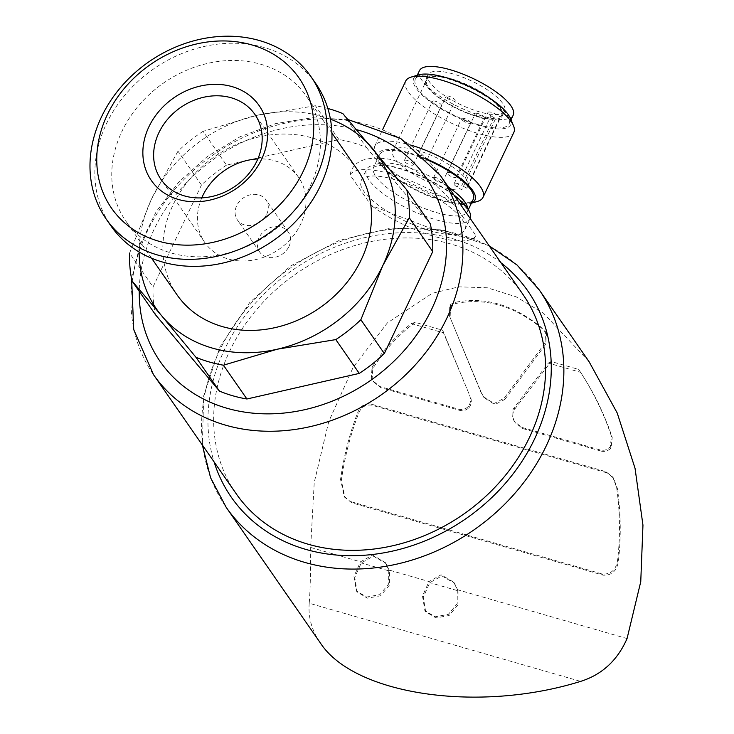 <?xml version="1.0" encoding="UTF-8"?>
<svg xmlns="http://www.w3.org/2000/svg" width="734" height="734" viewBox="0 0 734 734"><rect width="100%" height="100%" fill="white"/><g stroke="black" fill="none" stroke-linecap="round" stroke-linejoin="round"><path stroke-width="0.55" stroke-dasharray="3.67 2.75" d="M455.97 176.243A4.991 1.532 25.4 0 1 456.199 177.142A4.991 1.532 25.4 0 1 451.034 176.389A4.991 1.532 25.4 0 1 447.18 172.866A4.991 1.532 25.4 0 1 451.226 173.141A4.991 1.532 25.4 0 1 455.97 176.243M484.073 117.055A4.991 1.532 25.4 0 1 484.302 117.954A4.991 1.532 25.4 0 1 479.137 117.201A4.991 1.532 25.4 0 1 475.283 113.678A4.991 1.532 25.4 0 1 479.33 113.954A4.991 1.532 25.4 0 1 484.073 117.055M442.299 181.225A4.991 1.532 25.4 0 1 442.519 182.133A4.991 1.532 25.4 0 1 437.363 181.371A4.991 1.532 25.4 0 1 433.51 177.848A4.991 1.532 25.4 0 1 437.556 178.123A4.991 1.532 25.4 0 1 442.299 181.225M470.402 122.037A4.991 1.532 25.4 0 1 470.632 122.945A4.991 1.532 25.4 0 1 465.466 122.183A4.991 1.532 25.4 0 1 461.613 118.66A4.991 1.532 25.4 0 1 465.659 118.936A4.991 1.532 25.4 0 1 470.402 122.037M426.812 158.92A4.991 1.532 25.4 0 1 427.041 159.828A4.991 1.532 25.4 0 1 421.876 159.076A4.991 1.532 25.4 0 1 418.022 155.553A4.991 1.532 25.4 0 1 422.068 155.828A4.991 1.532 25.4 0 1 426.812 158.92M454.915 99.732A4.991 1.532 25.4 0 1 455.144 100.641A4.991 1.532 25.4 0 1 449.979 99.888A4.991 1.532 25.4 0 1 446.125 96.365A4.991 1.532 25.4 0 1 450.181 96.64A4.991 1.532 25.4 0 1 454.915 99.732M413.141 163.911A4.991 1.532 25.4 0 1 413.361 164.811A4.991 1.532 25.4 0 1 408.205 164.058A4.991 1.532 25.4 0 1 404.351 160.535A4.991 1.532 25.4 0 1 408.398 160.81A4.991 1.532 25.4 0 1 413.141 163.911M441.244 104.723A4.991 1.532 25.4 0 1 441.473 105.623A4.991 1.532 25.4 0 1 436.308 104.87A4.991 1.532 25.4 0 1 432.454 101.347A4.991 1.532 25.4 0 1 436.501 101.622A4.991 1.532 25.4 0 1 441.244 104.723M523.039 294.554A174.609 146.488 -34.8 0 0 296.059 273.819A174.609 146.488 -34.8 0 0 236.192 493.734M350.054 174.976C352.843 160.434 366.881 155.342 392.185 159.682C417.995 169.912 438.831 185.051 454.676 205.098L475.871 235.623L474.146 238.578L460.438 236.853L432.464 229.036L371.257 205.502L350.054 174.976A69.84 21.442 25.4 0 1 391.286 174.077A69.84 21.442 25.4 0 1 454.676 205.098M327.85 108.476A147.176 123.468 -34.8 0 0 315.409 105.733L256.992 115.311A134.698 113.008 -34.8 0 0 151.553 198.951A134.698 113.008 -34.8 0 0 139.139 252.001M330.428 119.165A134.698 113.008 -34.8 0 0 256.992 115.311L203.043 131.322L226.512 165.122L338.879 139.533A147.176 123.468 -34.8 0 1 366.358 147.442L342.879 113.642M338.879 139.533L315.409 105.733M203.043 131.322A147.176 123.468 -34.8 0 0 177.986 151.195L151.553 198.951L129.579 253.147L153.048 286.939A147.176 123.468 -34.8 0 0 155.47 314.721M226.512 165.122A147.176 123.468 -34.8 0 0 201.455 184.996L177.986 151.195M548.371 363.064L551.142 361.495L578.649 369.413A181.592 152.351 145.2 0 1 580.576 372.331C593.595 392.433 603.889 413.756 611.45 436.308L610.312 446.749C607.669 449.703 604.376 450.795 600.421 450.025L521.874 427.408L514.653 421.775L513.13 419.233C511.47 414.866 511.791 411.049 514.094 407.792L548.371 363.064L580.576 372.331M513.13 419.233L513.901 420.343C512.249 415.976 512.571 412.169 514.864 408.911L551.142 361.495M411.288 323.593A181.592 152.351 145.2 0 1 415.187 322.345L442.694 330.263L469.485 394.956C471.118 399.342 470.76 403.14 468.42 406.361C465.751 409.113 462.503 410.067 458.658 409.205L380.111 386.589L373.111 381.019L371.321 377.937L372.046 367.376C383.038 350.164 396.121 335.566 411.288 323.593L443.483 332.86L469.485 394.956M442.694 330.263L443.483 332.86M545.738 332.291L546.518 333.41L545.637 344.356L504.937 399.342L504.166 398.232L494.147 403.489L483.284 396.562L480.541 391.424L449.382 315.748L449.804 304.674L455.153 302.344C484.403 296.417 512.956 304.638 540.811 327.006L545.738 332.291L544.857 343.237L504.166 398.232M504.937 399.342L494.89 404.599L484.064 397.681L481.311 392.543L449.382 315.748M350.971 501.671L602.449 574.08C611.376 574.401 616.468 569.437 617.716 559.18C620.377 535.49 620.01 511.58 616.633 487.44L612.752 477.054L605.844 471.659L370.927 404.021C364.422 403.287 359.99 406.241 357.632 412.866C349.586 433.711 343.897 455.878 340.548 479.375L344.182 496.377L351.751 502.79L603.22 575.199C612.147 575.52 617.239 570.547 618.496 560.29C621.148 536.6 620.79 512.69 617.404 488.55L613.532 478.164L605.844 471.659M589.072 361.669L543.545 313.271L516.149 296.839L487.358 287.792L458.869 286.829L432.253 293.306L387.378 322.896L353.182 367.294L328.759 421.573L314.235 482.467L310.656 547.463L360.504 561.813L372.569 555.051L385.231 562.464L388.772 569.951L429.023 581.539L441.088 574.786L453.759 582.2L457.3 589.677L627.056 638.562M388.772 569.951L388.681 583.943L379.854 594.641L366.596 597.054L356.357 590.87L353.971 576.337L360.504 561.813M457.3 589.677L457.199 603.697L448.327 614.404L435.106 616.789L424.885 610.596L422.5 596.072L429.023 581.539M310.656 547.463C310.684 571.969 310.207 590.567 309.225 603.238L580.631 681.381M320.189 642.7C311.757 630.442 308.096 617.285 309.225 603.238M153.048 286.939L201.455 184.996M366.358 147.442L430.317 223.806M357.339 169.646A109.751 92.08 -34.8 0 0 214.667 156.608A109.751 92.08 -34.8 0 0 177.041 294.848M310.308 185.785A109.751 92.08 -34.8 0 0 306.243 96.053A109.751 92.08 -34.8 0 0 163.563 83.025A109.751 92.08 -34.8 0 0 125.936 221.255A109.751 92.08 -34.8 0 0 220.448 254.762A109.751 92.08 -34.8 0 0 310.308 185.785M315.849 83.658A124.725 104.641 -34.8 0 0 153.727 68.849A124.725 104.641 -34.8 0 0 110.962 225.934M201.767 197.877A57.096 47.903 -34.8 0 0 204.804 242.514A57.096 47.903 -34.8 0 0 253.973 259.946A57.096 47.903 -34.8 0 0 300.72 224.063A57.096 47.903 -34.8 0 0 298.6 177.38A57.096 47.903 -34.8 0 0 257.836 158.939M266.69 214.264A17.46 14.652 -34.8 0 0 266.047 199.987A17.46 14.652 -34.8 0 0 243.349 197.914A17.46 14.652 -34.8 0 0 237.357 219.906A17.46 14.652 -34.8 0 0 252.395 225.237A17.46 14.652 -34.8 0 0 266.69 214.264M288.994 246.376A17.46 14.652 -34.8 0 0 288.343 232.1A17.46 14.652 -34.8 0 0 265.644 230.026A17.46 14.652 -34.8 0 0 259.662 252.019A17.46 14.652 -34.8 0 0 274.7 257.35A17.46 14.652 -34.8 0 0 288.994 246.376M458.071 590.797L454.539 583.31L441.905 575.896L429.803 582.658L423.279 597.164L425.665 611.716L435.895 617.9L449.116 615.514L457.97 604.816L458.071 590.797L429.803 582.658M389.543 571.061L386.011 563.584L373.386 556.17L361.275 562.923L354.751 577.429L357.137 591.98L367.367 598.173L380.588 595.779L389.442 585.081L389.543 571.061L361.275 562.923M606.614 472.769L371.707 405.131C365.202 404.397 360.77 407.352 358.403 413.985C350.357 434.831 344.668 456.998 341.328 480.486L344.952 497.487L351.751 502.79M513.901 420.343L515.424 422.894L522.645 428.518L601.201 451.135L600.421 450.025M601.201 451.135C605.146 451.905 608.44 450.814 611.083 447.859L612.229 437.427C604.155 413.297 592.971 390.626 578.649 369.413M611.083 447.859L610.312 446.749M415.187 322.345C398.672 334.686 384.552 350.072 372.826 368.496L372.092 379.056L373.881 382.139L380.882 387.699L459.429 410.315C463.273 411.178 466.521 410.233 469.191 407.471L468.42 406.361M469.191 407.471C471.54 404.26 471.898 400.452 470.265 396.066M380.882 387.699L380.111 386.589M372.092 379.056L371.321 377.937M546.518 333.41L541.591 328.126C513.864 305.794 485.312 297.573 455.933 303.463L450.575 305.784L449.804 304.674M450.575 305.784L450.153 316.868M455.933 303.463L455.153 302.344M541.591 328.126L540.811 327.006M475.871 235.623A69.84 21.442 25.4 0 1 469.714 239.899A69.84 21.442 25.4 0 1 371.257 205.502M430.766 230.944A57.371 17.616 25.4 0 1 361.137 180.683A57.371 17.616 25.4 0 1 420.518 189.381A57.371 17.616 25.4 0 1 464.787 229.907A57.371 17.616 25.4 0 1 430.766 230.944M470.21 218.475A57.371 17.616 25.4 0 1 470.081 218.75A57.371 17.616 25.4 0 1 436.069 219.787A57.371 17.616 25.4 0 1 366.431 169.536A57.371 17.616 25.4 0 1 400.874 168.627A57.371 17.616 25.4 0 1 453.942 195.051M473.274 199.244A51.885 15.928 25.4 0 1 442.51 200.18A51.885 15.928 25.4 0 1 379.533 154.736A51.885 15.928 25.4 0 1 427.83 160.15M471.43 203.135A53.747 16.497 25.4 0 1 470.072 203.621A53.747 16.497 25.4 0 1 443.088 201.015A53.747 16.497 25.4 0 1 378.166 159.975A53.747 16.497 25.4 0 1 426.793 159.076M477.55 201.391A59.867 18.378 25.4 0 1 447.483 198.483A59.867 18.378 25.4 0 1 375.175 152.773A59.867 18.378 25.4 0 1 374.826 146.048A59.867 18.378 25.4 0 1 410.581 145.038M513.828 132.441A59.867 18.378 25.4 0 1 478.329 133.524A59.867 18.378 25.4 0 1 405.673 81.089M510.488 118.513A53.747 16.497 25.4 0 1 478.926 125.523A53.747 16.497 25.4 0 1 425.436 97.952A53.747 16.497 25.4 0 1 418.573 74.877M478.348 124.697A51.885 15.928 25.4 0 1 415.38 79.244A51.885 15.928 25.4 0 1 469.081 87.117A51.885 15.928 25.4 0 1 509.121 123.762A51.885 15.928 25.4 0 1 478.348 124.697M513.194 115.183A51.885 15.928 25.4 0 1 482.421 116.119A51.885 15.928 25.4 0 1 419.453 70.666M453.162 73.969A42.407 13.019 -154.6 0 0 428.014 74.74A42.407 13.019 -154.6 0 0 460.741 104.687A42.407 13.019 -154.6 0 0 504.625 111.118A42.407 13.019 -154.6 0 0 453.162 73.969M500.487 108.127A42.407 13.019 25.4 0 1 502.386 115.834A42.407 13.019 25.4 0 1 458.493 109.403A42.407 13.019 25.4 0 1 425.775 79.455A42.407 13.019 25.4 0 1 450.915 78.685A42.407 13.019 25.4 0 1 500.487 108.127M491.037 115.871L495.624 118.596A41.407 12.717 25.4 0 1 450.621 104.99A41.407 12.717 25.4 0 1 426.674 79.878A41.407 12.717 25.4 0 1 469.531 86.162A41.407 12.717 25.4 0 1 501.487 115.403A41.407 12.717 25.4 0 1 500.267 116.908L495.679 114.183A5.982 1.835 25.4 0 0 487.945 112.458A5.982 1.835 25.4 0 0 491.037 115.871L457.227 187.069L461.814 189.794L495.624 118.596M461.814 189.794A41.407 12.717 25.4 0 1 416.811 176.188A41.407 12.717 25.4 0 1 392.864 151.076A41.407 12.717 25.4 0 1 435.73 157.36A41.407 12.717 25.4 0 1 467.677 186.601A41.407 12.717 25.4 0 1 466.457 188.106L500.267 116.908M466.457 188.106L461.869 185.381L495.679 114.183M457.227 187.069A5.982 1.835 25.4 0 1 454.144 183.656A5.982 1.835 25.4 0 1 461.869 185.381M440.345 175.472A174.609 146.488 -34.8 0 0 213.365 154.736A174.609 146.488 -34.8 0 0 153.498 374.652M514.864 408.911L514.094 407.792M545.637 344.356L544.857 343.237M481.311 392.543L480.541 391.424M539.242 289.902A190.574 159.884 -34.8 0 0 291.517 267.277A190.574 159.884 -34.8 0 0 226.173 507.304M500.964 262.772A180.601 151.516 -34.8 0 0 293.187 269.69A180.601 151.516 -34.8 0 0 214.117 461.961M356.641 129.679A161.636 135.607 -34.8 0 0 139.249 291.352M603.22 575.199L602.449 574.08M341.328 480.486L340.548 479.375M358.403 413.985L357.632 412.866M371.707 405.131L370.927 404.021M617.404 488.55L616.633 487.44M618.496 560.29L617.716 559.18M522.645 428.518L521.874 427.408M612.229 437.427L611.45 436.308M459.429 410.315L458.658 409.205M372.826 368.496L372.046 367.376M467.842 208.805A51.885 15.928 25.4 0 1 467.365 211.686A51.885 15.928 25.4 0 1 436.602 212.621A51.885 15.928 25.4 0 1 373.624 167.168A51.885 15.928 25.4 0 1 448.41 187.087M456.199 177.142L484.302 117.954M447.18 172.866L475.283 113.678M442.519 182.133L470.632 122.945M433.51 177.848L461.613 118.66M427.041 159.828L455.144 100.641M418.022 155.553L446.125 96.365M413.361 164.811L441.473 105.623M404.351 160.535L432.454 101.347M489.202 245.826L442.593 229.88L391.121 228.081L339.035 240.468L290.6 265.956L249.799 302.426L219.998 346.907L203.703 395.754L202.355 445.015M347.953 119.523L312.124 117.779L275.635 123.606L240.202 136.68L207.493 156.37L179.059 181.729L156.25 211.557L140.166 244.486L131.606 278.966M331.906 133.01L306.243 96.053M151.599 258.221L125.936 221.255M298.6 177.38L254.799 114.293M204.804 242.514L161.003 179.435M288.343 232.1L266.047 199.987M259.662 252.019L237.357 219.906M454.529 583.319L453.759 582.2M425.665 611.716L424.885 610.596M386.001 563.584L385.231 562.473M357.137 591.98L356.357 590.87M344.907 497.514L344.136 496.404M613.532 478.164L612.762 477.045M515.415 422.894L514.644 421.784M373.872 382.148L373.101 381.029M484.064 397.672L483.293 396.562M545.573 331.896L544.802 330.786M469.714 239.899L474.146 238.578M464.787 229.907L470.081 218.75M361.137 180.683L366.431 169.536M379.533 154.736L373.624 167.168L379.065 165.673C388.148 164.554 404.03 168.976 426.702 178.958C438.95 184.922 449.034 191.28 456.961 198.015C464.127 204.85 467.549 209.007 467.209 210.484L467.365 211.686L468.347 209.612M470.072 203.621L471.384 203.226M378.166 159.975L375.175 152.773M374.826 146.048L382.744 129.358M509.121 123.762L511.011 119.77M415.38 79.244L417.27 75.263M428.014 74.74L425.775 79.455M504.625 111.118L502.386 115.834M467.677 186.601L501.487 115.403M392.864 151.076L426.674 79.878M454.144 183.656L487.945 112.458"/><path stroke-width="1.1" d="M131.606 278.966L133.735 329.649L153.498 374.652L236.192 493.734A174.609 146.488 -34.8 0 0 386.552 547.05A174.609 146.488 -34.8 0 0 529.517 437.308A174.609 146.488 -34.8 0 0 523.039 294.554L440.345 175.472L400.792 138.533L347.953 119.523M139.139 252.001A134.698 113.008 -34.8 0 0 161.746 315.886L195.96 357.284L219.438 391.084A147.176 123.468 -34.8 0 0 246.908 398.993L223.439 365.193L277.388 349.182A134.698 113.008 -34.8 0 0 382.827 265.543A134.698 113.008 -34.8 0 0 372.624 148.607A134.698 113.008 -34.8 0 0 330.428 119.165M195.96 357.284A147.176 123.468 -34.8 0 0 223.439 365.193M406.847 190.005L430.317 223.806A147.176 123.468 -34.8 0 1 432.739 251.588L409.269 217.787A147.176 123.468 -34.8 0 0 406.847 190.005L342.879 113.642A147.176 123.468 -34.8 0 0 327.85 108.476M129.579 253.147A147.176 123.468 -34.8 0 0 132.001 280.929L161.746 315.886A134.698 113.008 -34.8 0 0 277.388 349.182L335.805 339.603A147.176 123.468 -34.8 0 0 360.862 319.73L382.827 265.543L409.269 217.787M219.438 391.084L155.47 314.721L132.001 280.929M202.355 445.015L210.612 477.806L226.173 507.304L320.189 642.7C353.742 694.823 478.229 713.31 580.631 681.381C602.018 674.656 617.487 660.38 627.056 638.562L640.754 581.704L642.956 525.131L635.038 468.301L617.221 413.022L589.072 361.669L539.242 289.902L517.048 265.02L489.202 245.826M432.739 251.588L384.332 353.531A147.176 123.468 -34.8 0 1 359.275 373.404L246.908 398.993M359.275 373.404L335.805 339.603M384.332 353.531L360.862 319.73M151.599 258.221L177.041 294.848A109.751 92.08 -34.8 0 0 271.552 328.355A109.751 92.08 -34.8 0 0 361.412 259.377A109.751 92.08 -34.8 0 0 357.339 169.646L331.906 133.01M106.091 218.915L110.962 225.934A124.725 104.641 -34.8 0 0 218.365 264.011A124.725 104.641 -34.8 0 0 320.483 185.619A124.725 104.641 -34.8 0 0 315.849 83.658L310.977 76.639A124.725 104.641 -34.8 0 0 148.846 61.83A124.725 104.641 -34.8 0 0 106.091 218.915A124.725 104.641 -34.8 0 0 213.493 256.992A124.725 104.641 -34.8 0 0 315.602 178.61A124.725 104.641 -34.8 0 0 310.977 76.639M303.234 171.261A114.137 95.759 -34.8 0 0 196.602 43.957A114.137 95.759 -34.8 0 0 115.899 213.915A114.137 95.759 -34.8 0 0 303.234 171.261M261.598 159.269A65.638 55.068 -34.8 0 0 200.281 86.061A65.638 55.068 -34.8 0 0 153.865 183.803A65.638 55.068 -34.8 0 0 261.598 159.269M256.918 160.975A57.096 47.903 -34.8 0 0 254.799 114.293A57.096 47.903 -34.8 0 0 180.573 107.513A57.096 47.903 -34.8 0 0 161.003 179.435A57.096 47.903 -34.8 0 0 210.172 196.859A57.096 47.903 -34.8 0 0 256.918 160.975M257.836 158.939A57.096 47.903 -34.8 0 0 201.767 197.877M453.942 195.051A57.371 17.616 25.4 0 1 470.21 218.475M427.83 160.15A51.885 15.928 25.4 0 1 473.274 199.244L468.347 209.612M426.793 159.076A53.747 16.497 25.4 0 1 471.43 203.135M410.581 145.038A59.867 18.378 25.4 0 1 482.981 197.409A59.867 18.378 25.4 0 1 477.55 201.391L471.384 203.226M382.744 129.358L405.673 81.089A59.867 18.378 25.4 0 1 411.104 77.107A59.867 18.378 25.4 0 1 467.631 90.163A59.867 18.378 25.4 0 1 513.479 125.716A59.867 18.378 25.4 0 1 513.828 132.441L482.981 197.409M411.104 77.107L418.573 74.877A53.747 16.497 25.4 0 1 469.329 86.594A53.747 16.497 25.4 0 1 510.488 118.513L513.479 125.716M417.27 75.263L419.453 70.666A51.885 15.928 25.4 0 1 473.155 78.538A51.885 15.928 25.4 0 1 513.194 115.183L511.011 119.77M153.498 374.652A174.609 146.488 -34.8 0 0 303.858 427.968A174.609 146.488 -34.8 0 0 446.822 318.226A174.609 146.488 -34.8 0 0 440.345 175.472M226.173 507.304A190.574 159.884 -34.8 0 0 390.286 565.483A190.574 159.884 -34.8 0 0 546.316 445.712A190.574 159.884 -34.8 0 0 539.242 289.902M214.117 461.961A180.601 151.516 -34.8 0 0 364.651 555.225A180.601 151.516 -34.8 0 0 534.655 438.785A180.601 151.516 -34.8 0 0 500.964 262.772M139.249 291.352A161.636 135.607 -34.8 0 0 258.285 413.572A161.636 135.607 -34.8 0 0 431.665 309.216A161.636 135.607 -34.8 0 0 356.641 129.679M448.41 187.087A51.885 15.928 25.4 0 1 467.842 208.805"/></g></svg>
